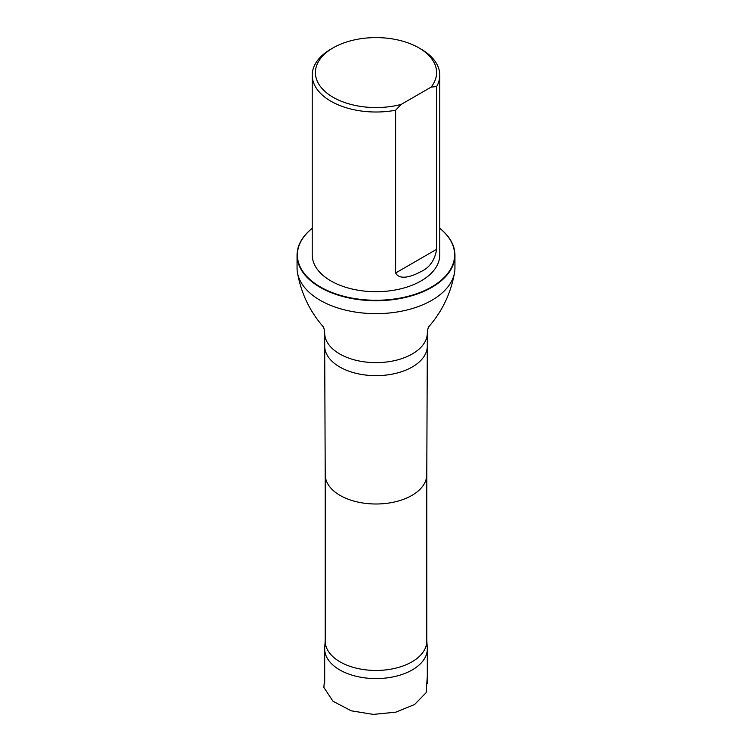 <?xml version="1.0" encoding="UTF-8"?>
<svg xmlns="http://www.w3.org/2000/svg" width="752" height="752" viewBox="0 0 752 752"><rect width="100%" height="100%" fill="white"/><g stroke="black" fill="none" stroke-linecap="round" stroke-linejoin="round"><path stroke-width="1.13" d="M325.212 640.563L324.723 647.792A51.315 29.629 0 0 0 324.685 648.948A51.315 29.629 0 0 0 376 678.577A51.315 29.629 0 0 0 427.315 648.948A51.315 29.629 0 0 0 427.277 647.792L426.788 640.563M401.22 104.387A60.592 34.977 180 0 1 326.246 92.543A60.592 34.977 180 0 1 333.155 47.846A60.592 34.977 180 0 1 418.845 47.846A60.592 34.977 180 0 1 431.093 87.138L401.22 104.387L395.627 110.224A63.779 36.82 180 0 1 330.899 101.219A63.779 36.82 180 0 1 312.221 75.181A63.779 36.82 180 0 1 330.899 49.153L333.155 47.846M418.845 47.846L421.101 49.153A63.779 36.82 180 0 1 439.779 75.181A63.779 36.82 180 0 1 436.686 86.518L436.686 249.279C434.731 260.286 429.542 267.693 421.12 271.5C414.474 275.176 400.196 281.445 395.627 272.985L395.627 110.224M431.093 87.138L436.686 86.518M439.779 75.181L439.779 254.881A63.779 36.82 180 0 1 400.402 288.9A63.779 36.82 180 0 1 330.899 280.919A63.779 36.82 180 0 1 312.221 254.881L312.221 75.181M426.788 474.747A50.788 29.319 0 0 1 376 504A50.788 29.319 0 0 1 325.212 474.747A50.788 29.319 0 0 1 325.212 474.681L325.212 641.136A50.788 29.319 0 0 0 376 670.455A50.788 29.319 0 0 0 426.788 641.136L426.788 474.719A50.788 29.319 0 0 1 426.788 474.747L427.315 346.099A51.315 29.629 0 0 0 427.315 346.033L427.315 333.004C427.738 329.132 428.255 326.998 428.866 326.603L428.612 326.913C442.232 311.394 450.88 293.289 454.546 272.6A78.941 45.581 0 0 0 454.941 268.069L454.941 255.144A78.941 45.581 180 0 1 376 300.715A78.941 45.581 180 0 1 297.059 255.144A78.941 45.581 180 0 1 312.221 228.279M297.059 255.144L297.059 268.069A78.941 45.581 0 0 0 297.454 272.6A78.941 45.581 0 0 0 376 313.65A78.941 45.581 0 0 0 454.546 272.6M439.779 228.335A78.622 45.393 180 0 1 428.537 288.646A78.622 45.393 180 0 1 323.463 288.646A78.622 45.393 180 0 1 312.221 228.335M439.779 228.279A78.941 45.581 180 0 1 454.941 255.144M427.315 333.004A51.315 29.629 0 0 1 376 362.633A51.315 29.629 0 0 1 324.685 333.004L324.685 346.033A51.315 29.629 0 0 0 324.685 346.099A51.315 29.629 0 0 0 376 375.652A51.315 29.629 0 0 0 427.315 346.099M395.627 272.985L436.686 249.279M324.685 676.123L323.886 687.46L333.014 701.278L351.316 710.828L373.293 714.4L395.778 712.172L414.549 704.53L426.168 692.648L427.315 676.17M324.685 648.948L324.685 683.258M427.315 648.948L427.315 683.258M325.212 474.747L324.685 346.099M324.685 333.004C324.262 329.132 323.745 326.998 323.134 326.603L323.388 326.913C309.768 311.394 301.12 293.289 297.454 272.6"/></g></svg>
